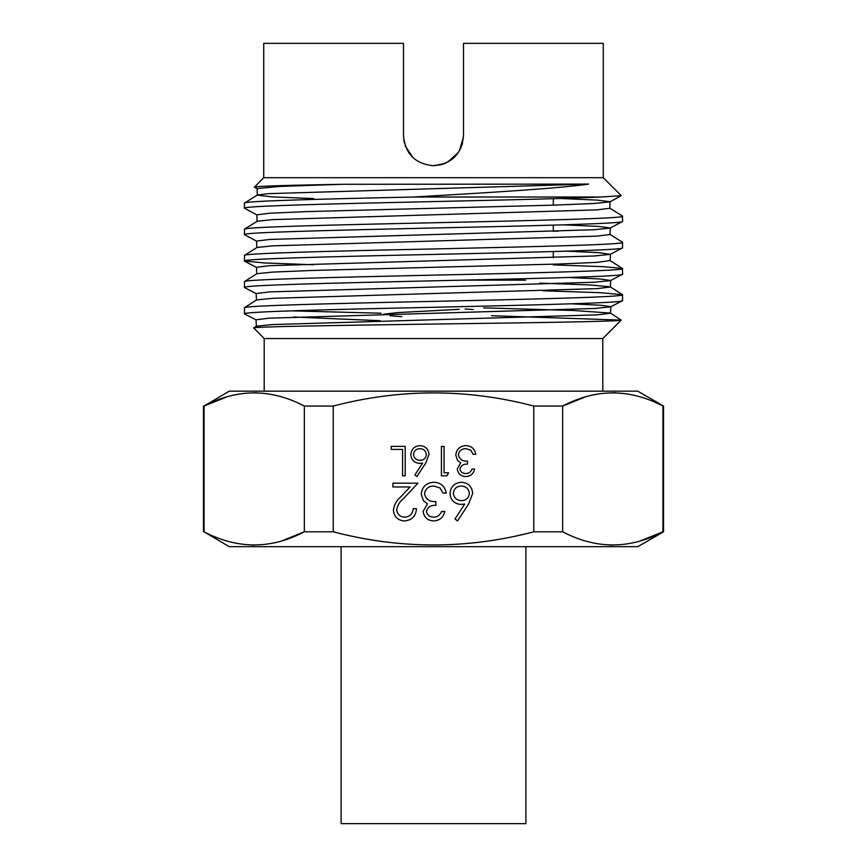 <?xml version="1.0" encoding="UTF-8"?>
<svg xmlns="http://www.w3.org/2000/svg" width="867" height="867" viewBox="0 0 867 867"><rect width="100%" height="100%" fill="white"/><g stroke="black" fill="none" stroke-linecap="round" stroke-linejoin="round"><path stroke-width="1.3" d="M663.537 406.049L637.776 391.169L229.224 391.169L204.059 406.049C237.395 388.535 270.818 388.535 304.339 406.049L333.231 406.049C400.175 388.535 467.02 388.535 533.769 406.049L562.661 406.049C595.987 388.535 629.409 388.535 662.941 406.049L663.537 406.049L663.537 531.807L662.941 531.807C629.605 549.31 596.182 549.31 562.661 531.807L533.769 531.807C467.02 549.32 400.175 549.32 333.231 531.807L304.339 531.807C271.013 549.31 237.591 549.31 204.059 531.807L229.224 546.676L637.776 546.676L663.537 531.807M433.576 165.727L444.717 163.56M553.309 277.993L551.52 277.993L553.309 277.939M553.309 257.64L553.309 251.549M553.309 231.391L553.309 225.106M553.309 205.143L553.309 198.695M409.061 153.134L405.117 145.439M404.358 142.827L403.502 135.74C405.279 153.958 415.271 163.95 433.478 165.727C451.707 163.982 461.71 153.979 463.498 135.74L463.498 43.35L603.269 43.35L603.269 177.692L621.26 195.682L609.848 201.881L593.917 203.496L554.154 205.121L306.972 211.591L269.691 213.217L256.849 214.832L257.076 221.399M404.087 141.614L403.502 135.74L403.502 43.35L263.731 43.35L263.731 177.692L603.269 177.692M263.731 177.692L254.378 187.207M413.635 197.015L600.712 197.015C562.163 198.857 469.741 200.765 387.896 202.596C305.552 204.504 242.966 206.357 244.407 208.199L244.407 203.127C242.424 201.068 319.869 199.052 413.635 197.015C486.441 192.767 558.576 188.497 588.606 184.097L342.042 184.292C286.424 185.245 257.185 186.177 254.334 187.088M621.26 195.682L600.712 197.015M568.687 277.483L599.986 278.957L610.65 280.431L610.357 286.999L597.06 288.624L272.303 298.335L256.567 299.949L244.527 307.677L244.407 313.843C241.774 311.719 332.44 309.411 433.5 307.297C534.56 305.011 625.226 302.865 622.593 300.621L610.671 306.853L594.589 308.468L269.171 318.167L256.014 319.782L256.35 326.35M622.593 300.621L622.484 294.672L600.018 292.688L542.796 290.77M244.407 307.839C241.73 305.748 332.495 303.483 433.413 301.369C534.603 299.18 625.161 296.958 622.593 294.802M622.593 274.221L622.463 268.434L610.054 260.577L597.168 262.365L559.594 263.991L311.914 270.471L272.411 272.097L256.849 273.712L244.516 281.58L244.407 287.486C241.785 285.2 332.505 283.065 433.446 280.81C534.56 278.61 625.14 276.443 622.593 274.221L610.466 280.626L594.209 282.241L269.399 291.919L256.144 293.534L256.448 300.101M244.407 281.71C241.86 279.51 332.419 277.364 433.587 275.132C534.495 272.986 625.248 270.688 622.593 268.597M563.171 224.824L598.078 226.385L610.27 227.945L610.032 234.513L596.821 236.127L272.585 245.86L256.979 247.474L244.516 255.332L244.407 261.01C241.86 258.81 332.408 256.599 433.598 254.432C534.495 252.199 625.27 250.086 622.593 247.821L610.26 254.367L594.307 255.982L269.42 265.692L256.448 267.307L256.73 273.874M622.593 247.821L622.484 242.251L609.902 234.35M244.407 255.472C241.741 253.381 332.484 251.018 433.446 248.959C534.592 246.672 625.183 244.646 622.593 242.392M560.342 198.489L597.081 200.093L610.021 201.697L609.815 208.264L596.756 209.89L272.661 219.611L257.206 221.237L244.516 229.159L244.407 234.632C241.73 232.356 332.549 230.297 433.511 227.999C534.798 225.875 625.129 223.556 622.593 221.41L610.097 228.119L594.112 229.733L269.724 239.444L256.599 241.069L256.849 247.637M622.593 221.41L622.463 216.056L609.685 208.102M244.407 229.289C241.817 227.067 332.484 224.943 433.489 222.754C534.538 220.597 625.161 218.397 622.593 216.219M244.407 313.843L256.209 319.977M293.729 317.008L380.039 320.682M264.186 391.169L264.186 338.542L602.814 338.542L621.227 320.118L491.448 315.707M381.079 313.215L291.399 310.852M244.407 287.486L256.318 293.718M244.407 261.01L264.402 262.95L313.691 264.76M622.463 268.434L602.868 266.668L553.309 264.868M244.407 234.632L256.773 241.243M244.407 208.199L257.022 215.016M264.186 338.542L253.738 327.954L256.469 326.187L272.227 324.572L597.417 314.851L610.531 313.236L610.856 306.669L600.603 305.238L571.039 303.808M253.706 328.062C249.718 326.653 338.477 325.396 436.567 324.009C534.906 322.752 622.441 321.386 621.227 320.118L610.411 313.074L573.293 310.473L483.558 307.872M602.814 391.169L602.814 338.542M341.11 546.676L341.11 823.65L525.89 823.65L525.89 546.676M465.113 308.977L473.404 309.552M401.844 316.639L390.074 315.761M383.918 314.157L398.462 312.553L459.228 309.335M425.675 463.141L416.886 476.579L414.86 474.986L422.63 463.086L419.585 463.368C414.231 462.902 411.326 459.987 410.85 454.644C411.359 449.073 414.426 446.072 420.051 445.627C425.524 446.115 428.493 449.106 428.97 454.59L425.675 463.141M465.85 473.566C468.874 473.436 470.933 471.919 472.006 469.036L474.65 469.036C473.545 473.729 470.629 476.243 465.882 476.579C460.886 476.33 458.014 473.783 457.277 468.928L460.724 462.87L457.527 460.366L455.771 455.132C456.497 449.149 459.889 445.974 465.958 445.627C471.475 445.931 474.748 448.824 475.777 454.308L473.133 454.308L470.835 450.244L465.915 448.651C461.612 448.694 459.109 450.775 458.415 454.872C459.499 459.347 462.523 461.428 467.476 461.103L467.476 464.127C463.52 463.888 461.006 465.492 459.922 468.949C460.572 472.027 462.545 473.566 465.85 473.566M433.825 517.165C437.607 517.003 440.176 515.117 441.52 511.497L444.825 511.497C443.449 517.361 439.797 520.514 433.868 520.937C427.615 520.623 424.039 517.436 423.118 511.378L427.42 503.803L423.432 500.66L421.232 494.125C422.131 486.647 426.38 482.681 433.966 482.247C440.859 482.626 444.944 486.246 446.245 493.095L442.939 493.095L440.057 488.013L433.901 486.019C428.536 486.084 425.404 488.674 424.537 493.811C425.892 499.392 429.674 501.993 435.863 501.592L435.863 505.363C430.921 505.071 427.767 507.076 426.423 511.389C427.236 515.247 429.696 517.165 433.825 517.165M468.548 504.139L457.57 520.937L455.023 518.943L464.745 504.074L460.941 504.421C454.243 503.835 450.612 500.205 450.016 493.518C450.656 486.56 454.492 482.8 461.515 482.247C468.353 482.865 472.071 486.593 472.667 493.453L468.548 504.139M404.683 517.165C409.853 516.743 412.703 513.914 413.212 508.669L416.518 508.669C415.9 516.147 411.901 520.233 404.51 520.937C397.715 520.438 394.008 516.786 393.39 510.002C394.127 504.746 396.609 500.335 400.836 496.791L410.048 486.961L392.914 486.961L392.914 483.19L417.927 483.19L403.654 498.417C399.893 501.44 397.574 505.201 396.696 509.698C397.27 514.359 399.936 516.851 404.683 517.165M448.597 472.808L446.873 475.831L441.422 475.831L441.422 446.386L444.067 446.386L444.067 472.808L448.597 472.808M405.192 446.386L405.192 475.831L402.548 475.831L402.548 449.399L391.223 449.399L391.223 446.386L405.192 446.386M533.769 406.049L533.769 531.807M333.231 531.807L333.231 406.049M615.559 392.805L612.796 392.762M585.496 396.848L562.661 406.049L562.661 531.807M610.043 545.04L612.796 545.083M640.095 540.997L662.941 531.807L662.941 406.049M256.957 392.805L254.204 392.762M226.905 396.848L204.059 406.049L204.059 531.807M251.441 545.04L254.204 545.083M281.504 540.997L304.339 531.807L304.339 406.049M462.534 143.272L460.529 148.745M458.6 152.159L447.957 162.021M453.213 158.347L458.545 152.234M459.467 150.75L463.477 136.899M244.407 203.127L257.434 194.988L268.933 193.623L588.606 184.097M454.037 157.599L445.443 163.256M443.167 164.134L433.067 165.727M405.366 146.155L412.963 157.599M441.639 164.611L433.402 165.727M453.322 493.323C454.015 497.994 456.79 500.432 461.623 500.649C466.305 500.389 468.884 497.951 469.361 493.323C468.744 488.717 466.067 486.289 461.342 486.019C456.616 486.289 453.95 488.717 453.322 493.323M413.494 454.492C414.047 458.22 416.268 460.182 420.137 460.355C423.887 460.139 425.946 458.188 426.326 454.492C425.827 450.807 423.692 448.857 419.91 448.651C416.138 448.857 413.993 450.807 413.494 454.492M342.042 184.292L279.792 186.438L257.098 188.583L257.293 195.151L271.913 196.863L313.691 198.586M565.978 251.148L599.01 252.665L610.26 254.367M553.309 231.066L558.25 231.229M539.783 283.119L590.373 284.983L610.238 286.836L622.484 294.672M525.738 280.149L463.487 280.149M203.463 406.049L203.463 531.807M610.444 254.183L610.184 260.75M244.592 261.205L256.632 267.491M254.389 187.207L257.271 188.768"/></g></svg>
